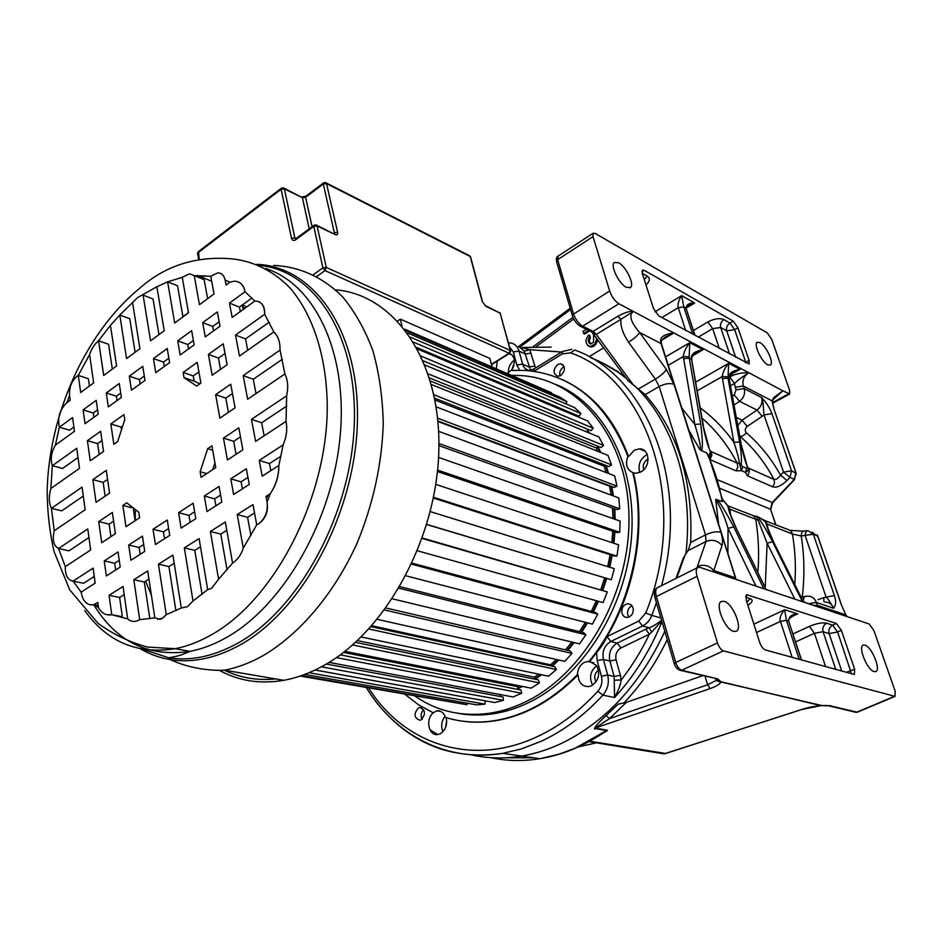 <?xml version="1.0" encoding="UTF-8"?>
<svg xmlns="http://www.w3.org/2000/svg" width="943" height="943" viewBox="0 0 943 943"><rect width="100%" height="100%" fill="white"/><g stroke="black" fill="none" stroke-linecap="round" stroke-linejoin="round"><path stroke-width="1.41" d="M802.092 709.419L801.609 709.49C808.434 707.368 815.047 706.071 821.447 705.6L820.87 705.718M716.68 679.054L716.055 680.492L707.639 684.771L710.197 688.567C716.833 686.209 720.393 683.934 720.888 681.742L719.191 681.659L716.692 679.243L718.766 681.483L821.695 705.505L827.07 705.505M759.987 342.604L757.194 342.297C753.316 344.195 761.531 361.841 767.685 364.776L770.372 365.059C774.286 363.185 766.176 345.68 759.987 342.604M661.397 341.743C661.208 340.847 662.528 339.232 665.393 336.922L673.868 332.95L633.366 311.449C628.58 315.08 630.678 322.105 639.649 332.525C637.739 335.484 634.026 338.702 628.533 342.191C622.816 333.586 620.294 325.948 620.977 319.288L633.366 311.449L618.903 303.764C614.871 301.147 611.795 296.892 609.661 290.986L593.006 236.622L593.064 233.275L595.151 233.392L767.213 332.844L771.704 339.244L789.633 390.378L789.692 393.974L782.843 390.803L773.696 399.101M644.222 270.311L642.419 270.181L642.372 273.588L653.487 308.526L658.744 315.87L749.107 363.974L749.096 360.403L737.945 327.787L733.253 321.115L644.222 270.311L641.994 271.702M626.282 287.285L630.525 287.521C634.722 284.515 626.081 266.551 618.632 262.767L614.235 262.519C610.097 265.584 618.891 283.69 626.282 287.285M661.514 343.865L660.607 341.13C660.147 336.875 664.567 334.152 673.868 332.95L782.843 390.803L773.743 397.569L772.47 401.459M685.655 330.356L678.265 307.677C677.463 304.306 678.595 300.287 681.671 295.642L694.673 303.021C689.416 302.774 686.504 304.471 685.962 308.09L683.793 306.876L681.671 295.642L655.008 311.815M686.28 308.326L688.425 305.721L694.673 303.021L686.363 308.007M773.743 397.569L772.081 400.858L743.296 386.005L735.222 387.255L734.503 383.577C737.084 380.807 741.858 377.188 748.789 372.721C743.886 376.104 742.047 380.524 743.296 386.005L744.168 388.563C745.394 393.596 743.838 397.852 739.512 401.317L734.22 394.917L732.499 396.107M775.818 524.968L770.572 509.255L772.164 502.678L794.289 479.362L789.951 477.417L783.527 472.113L780.58 475.225L787.004 480.529C781.382 485.857 776.619 487.955 772.718 486.824L774.533 483.181L773.979 479.374C775.806 479.916 778.01 478.537 780.58 475.225C771.221 458.475 759.81 444.33 746.337 432.778C744.652 430.645 744.958 428.523 747.245 426.413L762.192 416.323L757.017 410.064L739.512 401.317L734.114 405.019M747.74 466.844C748.883 469.555 748.117 471.406 745.43 472.396L747.457 475.85L748.506 474.388L749.379 470.357L748.058 467.657M747.693 466.761L747.457 467.056C744.852 460.608 742.577 452.416 740.632 442.491L746.832 464.793M729.41 379.003L728.904 377.353C728.609 373.452 732.334 370.776 740.066 369.314L733.642 372.096L729.34 377.671M741.245 464.298C741.776 459.229 741.222 451.803 739.583 442.008L733.925 442.385C735.54 446.947 738.876 458.027 739.371 463.072L742.695 466.62L746.667 468.365L747.457 467.056M727.866 376.811L722.232 376.587C722.739 372.249 724.896 367.817 728.703 363.291L728.02 378.226L739.583 442.008M746.667 468.365L745.43 472.396L741.457 470.663L739.371 463.072L737.273 463.154C727.819 445.237 716.091 430.256 702.052 418.197M710.727 451.355L711.953 455.092L709.914 459.547M710.621 451.119L710.338 451.497C707.568 445.143 705.093 436.326 702.924 425.057L708.995 447.383M710.657 451.19L710.008 456.66L710.338 451.497M709.266 458.439L710.008 456.66L709.56 458.722M742.695 466.62L741.457 470.663L735.953 470.852L737.815 467.08L737.273 463.154L711.34 451.685M665.569 356.878L689.769 342.663L689.156 356.796L683.298 356.548C683.828 352.057 685.985 347.437 689.769 342.663L703.054 349.7L696.052 352.8C693.093 355.075 691.69 356.914 691.856 358.305M692.952 355.57L703.054 349.7C694.991 351.185 691.101 353.931 691.372 357.951L691.903 359.672M700.955 450.377L699.741 449.457C701.498 449.328 699.859 440.97 694.802 424.397L700.696 424.02C702.853 441.524 702.948 450.306 700.955 450.377L706.731 452.911L708.664 455.988L710.114 453.111M721.902 498.529L726.534 504.257L722.774 500.026L722.314 501.57L715.654 499.436C720.9 507.971 725.026 517.624 728.031 528.41L755.968 586.11M726.464 503.986L728.856 507.817L726.534 504.257M727.666 505.578L728.856 507.817M729.752 509.173L758.172 520.241L767.119 543.215L794.819 599.111M753.422 515.774L756.475 516.281L758.172 520.241L759.374 519.369C763.512 525.157 767.908 532.606 772.576 541.718L767.119 543.215L765.221 587.619M758.938 517.188L765.575 521.844C766.588 526.383 769.276 533.137 773.614 542.119L803.542 602.035M765.575 521.844L767.237 524.049L768.026 529.164M807.137 530.791L804.002 531.05C802.363 530.98 801.432 532.618 801.208 535.978L792.415 534.044L767.237 524.049L763.842 519.864M727.902 506.143C728.526 510.399 731.214 517.601 735.953 527.726L766.14 589.516M716.539 499.26C719.049 500.863 724.778 510.069 733.725 526.866L728.031 528.41L727.902 553.482M824.925 602.058C829.097 602.117 831.997 604.192 833.612 608.282C830.783 602.942 828.272 599.194 826.092 597.049L805.169 535.659C805.393 532.288 806.324 530.65 807.962 530.72L813.326 534.245L834.366 595.552C836.264 601.151 836.017 605.394 833.612 608.282L816.332 602.436L808.481 603.685M771.94 413.647L764.03 414.896C763.63 413.305 763.252 398.83 761.59 397.522C766.4 402.696 769.842 408.071 771.94 413.647L791.542 470.781L796.222 473.445L794.289 479.362L795.88 472.761L773.897 408.908L796.022 472.844M730.613 385.758L734.503 383.577L729.705 376.858C735.116 373.958 741.481 372.591 748.789 372.721M774.038 408.991L772.081 400.858L773.897 408.908M869.151 623.983L873.902 630.572L895.166 691.184L895.013 696.358L723.446 650.859C720.982 649.821 718.99 647.169 717.47 642.926L697.066 576.314C695.722 571.541 696.017 568.57 697.95 567.415L700.095 567.415L869.151 623.983M864.955 645.165L863.47 645.095C857.446 645.979 867.147 670.214 874.114 671.581L875.458 671.64C881.54 670.791 871.957 646.733 864.955 645.165M714.488 678.1L717.022 679.137C719.379 680.492 719.98 681.27 718.814 681.447L716.055 680.492L715.596 678.948M594.821 729.092C593.465 728.998 595.893 725.026 606.066 715.584L609.52 718.66L595.127 728.008M604.31 732.287C607.021 731.061 607.987 730.365 607.186 730.188L595.045 728.055M594.467 728.432L606.514 730.53L605.524 731.45C584.354 745.925 562.5 755.001 539.95 758.691L558.893 754.223L575.053 748.27L607.186 730.188M559.67 744.239C547.058 749.98 534.386 753.917 521.644 756.062C504.116 758.926 487.225 758.502 470.97 754.777C487.225 758.502 504.116 758.926 521.644 756.062C534.386 753.917 547.058 749.98 559.67 744.239C604.675 722.951 639.731 685.302 664.815 631.315C639.731 685.302 604.675 722.951 559.67 744.239M591.025 357.833C603.626 362.69 615.437 369.585 626.435 378.544C615.437 369.585 603.626 362.69 591.025 357.833M624.561 375.986L601.634 362.489M572.967 317.296L533.243 346.623M633.366 311.449C629.629 311.013 624.443 312.628 617.83 316.282L591.98 332.042L579.686 325.913M823.899 601.705L823.84 597.638L834.366 595.552M841.321 604.793L845.788 614.659L841.321 604.793L817.64 535.989L813.267 534.221L801.208 535.978C804.403 555.899 804.744 576.326 802.222 597.261M813.538 605.371L817.322 605.335L845.836 614.919L847.05 616.592M841.345 630.325L836.358 623.453L746.632 594.703L746.184 599.984L759.657 642.348C761.142 646.403 763.028 648.937 765.303 649.927L854.393 674.481L854.641 669.224L841.345 630.325L837.632 631.999L851.505 673.832M733.548 631.338L735.87 631.362C743.332 629.547 733.135 603.473 724.212 601.386L721.666 601.375C714.322 603.272 724.684 629.523 733.548 631.338M792.155 657.377L780.439 621.39C779.177 618.502 780.592 614.624 784.67 609.744L797.637 613.905C792.014 614.093 789.008 616.451 788.584 620.965L786.415 620.294L784.67 609.744L753.881 624.183M793.228 615.52L797.637 613.905L790.894 617.04M712.495 571.564L713.816 570.562L735.292 577.776L736.153 579.485M682.473 560.366L685.891 553.765C693.848 486.305 672.819 421.851 634.651 385.84C672.819 421.851 693.848 486.305 685.891 553.765L688.154 550.571L690.63 542.484C693.199 481.107 678.052 431.835 645.177 394.646L627.79 380.394M696.995 567.886L697.431 566.437C703.714 564.044 709.171 565.423 713.816 570.562L721.996 545.467C717.47 540.422 712.142 539.101 706.012 541.482L705.505 534.881L659.169 386.559L645.177 394.646M623.618 703.219C641.04 685.042 655.574 663.837 667.231 639.602M606.066 715.584L618.16 704.173L626.329 702.358L702.618 675.695M603.862 347.731L589.021 356.713M586.428 329.284L582.927 331.441L584.519 334.058L589.658 330.887M590.719 343.995L589.186 340.883L590.412 337.594L589.788 335.449L588.821 334.977L587.795 336.026L585.921 340.128L586.074 342.144L587.395 345.138L590.495 346.635L595.009 343.889L596.412 339.633L596.106 337.134M588.573 346.116L591.461 347.107L594.573 345.633L597.049 342.014L597.332 338.808M536.367 346.529L573.745 318.97M583.552 333.574L588.691 330.415M589.811 343.028L590.613 344.03L593.607 342.191L593.548 333.775M588.845 342.557L588.208 340.411L589.446 337.123L588.821 334.977M591.461 347.107L590.495 346.635M593.064 346.553L592.098 346.081M594.573 345.633L593.607 345.162M595.976 344.36L595.009 343.889M597.049 342.014L596.082 341.531M597.379 340.117L596.412 339.633M590.507 343.877L589.54 343.405M589.186 340.883L588.208 340.411M589.234 339.586L588.267 339.115M589.776 338.407L588.809 337.936M590.412 337.594L589.446 337.123M592.534 332.384L593.842 334.034L596.341 334.376L593.182 331.417L582.656 326.184L581.041 326.608C576.798 324.357 573.851 320.479 572.212 314.974L609.661 290.986M591.721 331.912L628.262 381.031M507.358 373.617L510.729 370.434L525.593 370.41C572.649 374.512 606.75 403.144 627.897 456.318C625.103 464.145 626.718 469.567 632.729 472.584C648.265 533.031 630.525 610.828 589.116 661.349L584.577 662.281C580.122 664.78 577.729 668.917 577.375 674.693L578.035 674.834C578.601 682.697 582.173 686.622 588.75 686.587L591.497 685.761C598.805 680.587 600.491 673.844 596.565 665.534L589.776 661.503L596.601 652.509C600.974 647.617 604.416 642.348 606.927 636.69C636.242 587.772 646.273 523.978 633.354 472.832L635.959 473.245L640.816 471.936C651.059 466.95 649.857 448.396 639.389 448.833L634.309 450.176L628.521 456.577C614.482 418.869 592.287 393.16 561.945 379.463M592.617 685.137C588.904 677.557 590.259 671.098 596.707 665.746M497.244 361.11L496.313 368.843M508.312 372.945C508.159 367.617 510.151 363.35 514.289 360.143M628.887 617.076L627.79 614.895C627.048 610.628 628.451 607.563 632.01 605.677M633.071 607.811L631.02 604.675L627.696 603.709C623.229 604.935 621.331 608.141 622.015 613.304C622.969 616.133 624.773 617.5 627.437 617.429C631.893 616.168 633.767 612.962 633.071 607.811M560.001 375.927C559.187 372.367 560.295 369.444 563.348 367.157L564.173 366.733M557.667 364.552C552.798 369.797 552.881 373.723 557.891 376.304L560.779 375.526C565.647 370.304 565.6 366.379 560.602 363.774L557.667 364.552M422.087 719.191C420.472 715.654 421.002 712.46 423.666 709.631M421.061 719.863C426 714.075 425.552 709.961 419.729 707.533L418.433 707.945C413.505 713.757 413.965 717.859 419.812 720.263L421.061 719.863M535.541 367.994L529.73 349.664L521.609 347.578M530.567 370.281L524.296 351.209L520.053 347.472M571.823 349.346L562.464 351.468L562.276 353.92L570.562 352.847C648.171 379.499 690.04 504.446 645.743 613.103L651.861 615.402C649.857 620.305 646.757 623.842 642.537 625.999L649.114 627.767L651.754 632.069L649.409 634.168L645.66 629.276L649.114 627.767C652.556 626.706 656.705 624.183 661.55 620.188M661.974 621.637C650.14 650.635 634.344 675.931 614.577 697.525L614.141 676.449L620.353 675.294L616.062 659.817C615.095 654.525 616.722 650.552 620.977 647.924L617.252 643.102L645.66 629.276M645.743 613.103L638.765 621.06L642.537 625.999L610.805 641.499C604.416 645.472 601.94 651.46 603.402 659.452L607.657 675.011L601.398 676.178C602.683 681.86 601.493 686.893 597.827 691.29L602.895 695.144L614.577 697.525C618.467 690.394 620.671 684.547 621.178 679.962L620.353 675.294M651.754 632.069L661.75 620.859M521.868 686.327L517.79 688.284M587.395 430.633L589.033 432.896M597.52 446.864L600.184 452.263M606.149 472.561L604.074 466.172L605.489 465.253L608.023 473.28M611.182 486.27L612.797 495.712M614.141 508.595L614.553 519.133M614.27 531.722L613.304 543.097M611.559 555.144L609.107 567.038M606.09 578.318L602.212 590.035M597.791 601.139L592.793 611.818M586.864 622.722L581.029 632.046M573.58 642.454L567.203 650.257M558.185 659.876L551.584 666.041M540.917 674.622L534.952 678.76M517.872 688.696L522.552 686.457M535.153 679.208L541.588 674.764M552.256 666.194L558.857 660.029M567.863 650.411L574.24 642.607M581.69 632.211L587.513 622.887M593.442 611.995L598.44 601.316M602.86 590.224L606.738 578.507M609.756 567.238L612.207 555.344M613.952 543.309L614.907 531.935M615.19 519.369L614.777 508.819M613.433 495.947L611.83 486.517M608.659 473.527L606.09 465.488M600.821 452.522L597.862 446.569M589.67 433.167L587.642 430.362M500.226 695.05L501.275 694.755M511.389 375.361L520.171 375.538C577.34 378.379 626.352 435.112 628.863 513.051C631.763 590.848 585.143 673.927 524.838 702.181C513.027 707.839 501.134 711.541 489.181 713.297C461.563 716.916 436.88 711.222 415.12 696.229M457.933 713.321C469.142 715.407 480.706 715.596 492.6 713.886C504.54 712.13 516.422 708.441 528.221 702.806C582.126 677.345 626.093 608.318 631.492 537.345C637.044 466.325 604.274 404.37 556.37 384.638M446.687 720.617L445.591 727.489M442.939 731.685C440.746 726.204 441.454 721.065 445.049 716.279M577.375 674.693C551.608 700.743 523.695 716.114 493.649 720.806C476.804 723.257 460.738 722.126 445.45 717.423C443.788 712.708 440.911 710.503 436.821 710.798L433.474 712.719C425.081 718.731 428.617 736.483 437.894 734.503L440.11 733.807C445.532 730.283 447.548 724.896 446.169 717.635M432.79 712.613L418.35 704.633L405.148 694.484M459.748 720.747C470.958 722.609 482.486 722.668 494.332 720.912C524.379 716.232 552.28 700.873 578.035 674.834M632.729 472.584L633.354 472.832M589.116 661.349L589.776 661.503M648.112 459.123L647.417 459.453C643.715 462.07 642.489 465.5 643.739 469.732M639.861 472.408C637.774 465.264 639.849 459.489 646.096 455.056L647.252 454.502M627.897 456.318L628.521 456.577M513.888 365.519L512.061 369.715M511.613 370.375L514.383 362.477C514.442 357.869 512.827 354.851 509.515 353.425M429.89 729.717L437.741 734.526M598.499 670.155C594.514 673.361 593.689 677.263 596.035 681.848M301.501 675.612L466.938 704.716L300.192 676.072M466.938 704.716L467.139 703.195M309.068 672.713L485.02 704.162L476.404 704.834L304.754 674.434M485.02 704.162L485.091 700.826L315.08 670.025M321.398 666.819L503.397 700.319L494.698 702.547L315.115 670.001M503.397 700.319L503.091 697.03L326.325 664.049M500.368 696.512L500.179 694.555M336.415 657.601L521.691 693.199L513.075 696.971L329.083 662.387M521.691 693.199L520.996 690.017L340.27 654.855M518.037 689.439L517.424 686.61L343.511 652.415M517.424 686.61L519.169 685.785M352.588 644.977L539.479 682.885L531.157 688.154L344.867 651.365M539.479 682.885L538.406 679.879L355.511 642.372M535.105 679.196L534.386 677.18L357.397 640.627M534.386 677.18L538.771 674.174M368.902 629.016L556.37 669.53L548.52 676.214L361.216 636.973M556.37 669.53L554.932 666.772L371.012 626.671M551.089 665.935L550.523 664.85L371.837 625.751M550.523 664.85L556.346 659.475M384.555 609.98L571.953 653.393L564.774 661.361L377.271 619.351M571.953 653.393L570.173 650.953L386.005 607.987M565.482 649.857L571.929 642.053M398.972 588.208L585.862 634.804L579.521 643.88L392.335 598.817M585.862 634.804L583.764 632.729L399.879 586.664M579.462 631.657L585.344 622.321M411.643 564.173L597.744 614.152L592.393 624.148L405.891 575.796M597.744 614.152L595.375 612.514L412.115 563.148M591.308 611.418L596.33 600.726M422.181 538.441L607.304 591.933L603.084 602.612L417.49 550.795M607.304 591.933L422.346 537.993M600.774 589.623L604.663 577.894M426.778 524.414L611.323 579.768L426.743 524.544M611.323 579.768L614.306 568.653L430.303 511.625M607.681 566.59L610.133 554.684M433.532 497.279L616.911 556.134L614.07 555.946L433.367 498.057M616.911 556.134L618.608 544.842L435.784 484.384M611.854 542.614L612.785 531.215M437.587 470.086L619.74 532.288L616.852 532.595L437.434 471.524M619.74 532.288L620.093 521.078L438.554 457.379M613.021 518.603L612.561 508.029M438.919 443.493L619.751 508.772L616.887 509.574L438.919 445.603M619.751 508.772L618.773 497.916L438.625 431.316M611.135 495.099L609.567 486.152L610.145 485.881M437.953 421.521L609.567 486.152M437.623 418.173L616.97 486.128L614.188 487.401L437.906 420.943M616.97 486.128L614.706 475.861L436.161 406.822M434.982 400.009L604.074 466.172M433.921 394.763L611.5 464.864L608.872 466.573L434.629 398.182M611.5 464.864L608.023 455.41L431.434 384.532M597.933 451.367L596.235 447.972L598.133 446.334M430.456 381.055L596.235 447.972M428.205 373.876L603.52 445.426L601.08 447.524L429.513 377.943M603.52 445.426L598.923 436.986L424.963 365.059M586.346 431.788L588.385 429.536M421.108 356.148L593.241 428.216L591.049 430.645L423.207 360.827M593.241 428.216L587.666 420.943L417.549 349.04M575.984 416.004L576.562 415.191M413.671 342.226L580.947 413.553L579.037 416.24L416.712 347.495M580.947 413.553L574.523 407.565L410.476 337.205M565.765 403.816L566.943 401.671L407.517 332.95M566.943 401.671L559.824 397.074L405.643 330.427M551.301 393.396L551.572 392.76L404.665 329.166M242.08 305.178L243.353 309.363M151.399 595.281L145.611 581.171M135.262 520.63L135.273 510.434M218.859 327.056L219.99 326.148M160.039 619.268L162.55 618.219L166.274 614.647L181.315 608.023L187.551 606.667L192.997 600.974L207.684 589.634L199.114 538.559L184.333 547.871L192.997 600.974L187.492 606.655L181.315 608.023L172.875 555.109L158.448 564.197L166.274 614.647L162.632 618.231L157.705 619.268M159.933 619.245L154.829 617.877L147.709 570.963L133.812 579.721L144.326 581.984L149.854 618.773M158.966 334.635L153.049 298.978L143.1 295.147L150.562 340.847L164.247 330.734L156.868 286.766L137.643 297.552L119.808 315.033L126.562 358.588L139.929 348.698L132.657 303.116M182.966 316.895L177.543 285.8L167.618 281.827L174.679 323.025L188.494 312.805L182.247 277.336L167.618 281.827L156.868 286.766M207.625 298.672L204.148 279.67L194.234 275.604L199.468 304.695L214.037 293.933L210.772 276.275L194.234 275.604L189.543 273.812L182.247 277.336M228.454 281.497L225.118 280.106L226.049 285.045L229.939 282.169L225.118 280.106C224.057 275.356 221.629 272.94 217.833 272.857L210.772 276.275M229.467 303.092L232.178 317.437L254.81 301.1L245.039 291.741L229.467 303.092L239.428 307.1L240.288 311.579M235.514 335.083L239.475 356.03L273.812 331.924L264.688 314.278L235.514 335.083L245.534 338.914L247.714 350.254M243.176 375.62L247.655 399.266L284.892 373.958L280.071 350.089L243.176 375.62L253.278 379.239L256.024 393.585M251.451 419.364L255.624 441.407L286.024 421.403L286.648 395.801L251.451 419.364L261.624 422.759L264.134 435.807M259.219 460.408L262.189 476.168L278.845 465.5L283.136 444.896L259.219 460.408L269.462 463.567L270.818 470.64M266.02 496.395L267.081 502.018L270.24 493.743L266.02 496.395L268.944 497.232M237.223 514.548L243.259 548.107L256.732 524.838L252.995 504.611L237.223 514.548L247.585 517.353L250.909 535.6M210.395 531.451L218.587 579.25L232.567 563.077L225.342 522.033L210.395 531.451L220.803 534.115L227.027 569.902M182.918 316.624L188.482 312.687M211.597 588.279L207.684 589.634L211.538 588.267L218.587 579.25L211.597 588.279M215.758 467.645L211.927 445.827L207.66 448.691L200.152 471.712L201.107 477.288L215.758 467.645M206.682 473.61L200.152 471.712M212.54 469.767L214.945 463.013M207.66 448.691L212.694 450.224M122.849 505.46L125.997 526.724L139.635 517.742L138.81 512.273L126.786 502.819L122.849 505.46L131.49 507.676M133.376 509.161L135.108 520.725M183.142 372.426L184.038 377.671L196.722 386.052L200.883 383.129L197.228 362.383L183.142 372.426L193.244 375.939L194.152 381.161L199.904 383.825M198.914 371.931L193.244 375.939M184.592 377.86L194.152 381.161M110.838 423.973L113.832 444.247L117.675 441.548L124.771 419.776L123.981 414.602L110.838 423.973L121.034 427.061L121.27 428.664M122.118 426.295L121.034 427.061M202.698 322.624L205.256 336.875L220.002 326.231L217.362 311.933L202.698 322.624L212.705 326.467L213.519 330.91M219.177 321.763L212.705 326.467M208.415 354.403L212.151 375.22L227.122 364.705L223.255 343.818L208.415 354.403L218.481 358.069L220.532 369.338M225.035 353.436L218.481 358.069M215.652 394.669L219.872 418.15L235.09 407.812L230.729 384.225L215.652 394.669L225.801 398.123L228.395 412.362M232.449 393.549L225.801 398.123M223.467 438.106L227.404 459.984L242.858 449.811L238.791 427.839L223.467 438.106L233.687 441.336L236.056 454.29M240.465 436.833L233.687 441.336M230.799 478.832L233.605 494.474L249.27 484.443L246.359 468.742L230.799 478.832L241.09 481.838L242.375 488.863M247.962 477.417L241.09 481.838M177.732 340.847L180.16 355.004L194.152 344.902L191.653 330.687L177.732 340.847L187.775 344.525L188.541 348.945M193.374 340.47L187.775 344.525M204.313 496.006L206.977 511.53L221.817 502.018L219.071 486.435L204.313 496.006L214.662 498.859L215.876 505.825M220.591 495.04L214.662 498.859M153.45 358.564L155.748 372.638L169.599 362.631L167.229 348.509L153.45 358.564L163.528 362.088L164.259 366.485M168.856 358.222L163.528 362.088M178.592 512.686L181.115 528.092L195.79 518.697L193.185 503.22L178.592 512.686L188.977 515.408L190.121 522.316M194.623 511.766L188.977 515.408M106.264 392.995L108.315 406.893L121.376 397.451L119.266 383.506L106.264 392.995L116.402 396.237L117.05 400.586M120.716 393.101L116.402 396.237M129.297 376.186L131.466 390.178L144.998 380.406L142.758 366.367L129.297 376.186L139.399 379.569L140.083 383.942M144.291 376.021L139.399 379.569M153.025 529.259L155.406 544.559L169.728 535.388L167.276 520.029L153.025 529.259L163.445 531.852L164.53 538.712M168.632 528.504L163.445 531.852M128.696 545.042L130.936 560.236L144.739 551.384L142.428 536.143L128.696 545.042L139.14 547.506L140.165 554.319M143.701 544.559L139.14 547.506M83.114 409.887L85.047 423.69L98.19 414.201L96.186 400.351L83.114 409.887L93.263 412.999L93.887 417.313M97.565 409.887L93.263 412.999M87.416 440.664L90.245 460.821L103.553 451.461L100.642 431.246L87.416 440.664L97.636 443.623L99.192 454.526M101.985 440.546L97.636 443.623M92.874 479.622L96.045 502.324L109.565 493.142L106.276 470.345L92.874 479.622L103.176 482.392L105.133 496.148M107.585 479.362L103.176 482.392M98.744 521.597L101.691 542.72L115.411 533.691L112.358 512.485L98.744 521.597L109.129 524.143L110.92 536.65M113.608 521.173L109.129 524.143M104.237 560.908L106.347 575.973L120.221 567.085L118.04 551.95L104.237 560.908L114.716 563.23L115.683 569.996M119.254 560.307L114.716 563.23M133.812 579.721L139.694 619.669L154.829 617.877M148.947 579.096L144.326 581.984M158.448 564.197L168.927 566.578L175.905 610.722M174.172 563.301L168.927 566.578M112.323 369.114L108.586 344.266L98.567 340.765L103.695 375.491L116.602 365.943L110.437 325.347L119.808 315.033L129.78 318.71L135.085 352.281M93.675 382.893L89.585 354.568L78.293 375.42L80.685 392.5L93.675 382.893M98.225 605.453L94.217 604.675L98.532 607.764L97.801 602.412L93.381 604.852C86.815 605.418 82.736 601.163 81.157 592.11L95.172 583.128L93.121 568.11L73.094 581.1C67.707 580.134 65.114 575.313 65.315 566.66L90.658 549.981L87.782 528.94L58.537 548.52C53.539 545.761 52.113 539.832 54.246 530.744L85.165 509.727L82.076 487.095L51.405 508.324C48.8 502.843 48.635 496.218 50.887 488.45L79.507 468.341L76.772 448.267L52.325 465.689C50.215 459.123 51.228 452.263 55.378 445.12L74.462 431.34L72.587 417.572L59.362 427.214C57.299 417.643 59.798 409.474 66.882 402.696L70.218 400.233L69.57 395.482C69.087 387.549 71.55 381.149 76.961 376.281L78.293 375.42L88.371 378.709L89.42 386.041M55.378 445.12L59.362 427.214L69.534 430.197L73.872 427.049M50.887 488.45L52.325 465.689L62.568 468.459L78.033 457.508M54.246 530.744L51.405 508.324L61.743 510.858L83.29 496.042M65.315 566.66L58.537 548.52L68.957 550.853L88.96 537.557M72.104 580.971L83.597 583.269L94.253 576.409M94.217 604.675L90.222 604.852M229.939 282.169L234.265 281.191C239.852 281.297 243.447 284.81 245.039 291.741C244.107 286.707 241.844 283.442 238.237 281.922M254.81 301.1L255.423 301.053C261.494 301.395 264.57 305.803 264.688 314.278C264.948 307.807 262.967 303.599 258.747 301.63M278.845 465.5C278.81 475.779 275.934 485.185 270.24 493.743C276.051 485.197 278.928 475.779 278.845 465.5M258.417 523.978C265.195 518.768 268.083 511.448 267.081 502.018C268.507 511.542 265.62 518.862 258.417 523.978L256.732 524.838M184.333 547.871L194.788 550.394L202.073 594.314M200.505 546.822L194.788 550.394M226.803 530.355L220.803 534.115M280.99 456.141L269.462 463.567M286.731 406.068L261.624 422.759M282.334 359.283L253.278 379.239M269.215 322.152L245.534 338.914M251.934 298.035L239.428 307.1M273.812 331.924C278.102 336.026 280.189 342.073 280.071 350.089M284.892 373.958C287.886 380.088 288.475 387.373 286.648 395.801M286.024 421.403C287.532 429.006 286.578 436.833 283.136 444.896M243.259 548.107C241.031 554.991 237.459 559.977 232.567 563.077M139.694 619.669C135.285 622.227 131.289 621.991 127.706 618.95L123.026 586.511L109.058 595.316L119.596 597.461L122.354 616.746L111.769 614.718L127.706 618.95M109.058 595.316L111.769 614.718L107.29 614.789M73.094 581.1L81.157 592.11M69.57 395.482L66.882 402.696M89.585 354.568C91.636 348.556 94.63 343.959 98.567 340.765L110.437 325.347M111.769 614.718L111.415 614.789C105.981 615.59 101.691 613.245 98.532 607.764M124.193 594.585L119.596 597.461M254.539 512.992L247.585 517.353M124.358 595.787L123.698 594.892M103.282 451.65L103.459 450.813M120.81 397.863L121.282 396.826M275.757 678.948C257.227 680.763 240.111 677.84 224.387 670.202M219.354 670.332C238.697 680.999 260.174 684.323 283.772 680.316C296.338 678.029 308.927 673.514 321.539 666.736C385.05 633.342 437.517 537.981 438.872 448.727C440.617 359.307 393.632 294.369 335.508 289.819M401.93 325.795L400.327 319.135L489.83 358.399L492.105 367.016M400.327 319.135L397.616 320.962M723.446 650.859L681.683 670.249L717.823 678.901L720.888 681.742L821.247 705.694L828.602 705.777L856.126 712.354L857.682 712.048M659.735 753.162L665.357 753.587L801.609 709.49M589.776 741.198L665.876 753.504M820.54 705.67L801.833 709.501L664.096 753.881L589.021 741.611M578.542 746.844L596.306 742.801M772.506 402.649L788.584 393.856M593.006 236.622L557.631 259.667L573.45 313.642C575.513 319.488 578.578 323.673 582.656 326.184L618.903 303.764M558.162 256.06L557.631 259.667L556.417 261.022L556.771 262.201M737.945 327.787L734.668 329.696L745.772 362.289L749.096 360.403M735.681 357.314L726.747 330.863C726.016 327.681 727.1 325.076 729.965 323.036L734.668 329.696L726.747 330.863L720.664 327.469L729.599 354.038M719.309 348.486L712.672 328.647L720.664 327.469C719.945 324.274 721.018 321.646 723.906 319.594L729.965 323.036L733.253 321.115M745.347 362.513L745.937 362.831M723.906 319.594C719.592 317.838 714.264 318.628 707.922 321.94L712.672 328.647L698.221 337.134M693.47 330.474L707.922 321.94M644.258 279.529L647.228 276.099C650.411 278.35 649.998 281.285 645.979 284.927M692.728 334.176L683.793 306.876L678.265 307.677L661.88 317.555M613.021 368.395L612.066 368.289M642.277 273.293L647.228 276.099M615.791 370.67L618.384 371.907M695.109 335.46L685.962 308.09L694.897 335.343M736.365 417.431L742.07 420.189L757.017 410.064C761.296 406.669 762.816 402.484 761.59 397.522L744.168 388.563L736.082 389.813L735.222 387.255M736.082 389.813L734.22 394.917M737.85 425.552L742.07 420.189L747.245 426.413M787.004 480.529L789.951 477.417L791.542 470.781L783.527 472.113L764.03 414.896L762.192 416.323M746.337 432.778C744.003 435.572 741.823 436.692 739.795 436.126L739.76 436.09M748.754 468.223L773.979 479.374C764.761 462.247 753.374 447.831 739.795 436.126M772.718 486.824L747.457 475.85M740.962 442.703L728.904 377.353M740.632 442.491L729.057 378.756L728.02 378.226L722.432 378.556L733.925 442.385C724.177 428.664 712.967 417.195 700.284 407.989M697.29 390.732L722.232 376.587L722.432 378.556M709.855 459.406L711.765 455.587L711.246 451.65M735.953 470.852L709.973 459.571M695.781 382.092L728.703 363.291L740.066 369.314L730.601 374.677M703.289 425.281L691.372 357.951M702.924 425.057L691.525 359.401L689.298 358.246L700.696 424.02M699.741 449.457L688.744 429.996M668.245 365.33L683.298 356.548L694.802 424.397L681.789 408.06M689.156 356.796L689.298 358.246L683.498 358.588M722.314 501.57C719.073 484.054 713.875 467.822 706.731 452.911M727.631 505.507L729.847 509.208L730.731 515.349M757.877 572.554C759.292 554.378 758.585 536.697 755.756 519.499L754.765 517.059L752.868 515.467L728.173 505.943M772.576 541.718L802.422 601.658M803.448 601.999L773.614 542.119M759.374 519.369L759.693 518.19L763.653 519.782M794.819 584.53C796.022 567.25 795.22 550.429 792.415 534.044L791.425 531.675L789.55 530.131L764.82 520.583M765.138 520.937L765.952 521.255M756.699 516.316L759.693 518.19M766.046 589.481L735.953 527.726M733.725 526.866L763.83 588.738M803.33 601.61L807.562 603.379M803.165 601.269L804.238 596.554L807.573 596.117C811.782 596.176 814.705 598.286 816.332 602.436L817.97 606.856M823.84 597.638L817.958 599.665M729.634 512.544L730.389 512.851M775.983 525.039L770.572 509.255L719.827 488.333M717.399 479.728L772.682 502.678L794.725 479.457M853.757 711.411L857.399 712.165L895.013 696.358M829.357 705.576L856.869 712.154L894.494 696.335M697.066 576.314L656.399 596.53L675.73 662.469L717.47 642.926M674.457 664.273L674.233 663.518L675.73 662.469C677.192 666.677 679.172 669.271 681.683 670.249L678.524 669.707M697.808 567.486L657.519 587.642C655.515 588.833 655.137 591.791 656.399 596.53L654.949 597.638L655.196 598.475M657.519 587.642C654.477 588.998 653.617 592.334 654.949 597.638L674.233 663.518C675.377 667.444 677.593 669.766 680.858 670.497L717.823 678.901M626.329 702.358L609.52 718.66L707.639 684.771L705.093 676.284M710.197 688.567L595.316 728.02M505.307 757.807L533.514 757.771M490.938 757.677C506.697 761.084 523.035 761.425 539.95 758.691L502.819 753.351C459.335 759.516 422.393 748.188 391.982 719.391M519.664 347.295L570.609 309.493M572.531 316.094L556.417 261.022C556.264 258.205 556.712 256.626 557.773 256.307L593.064 233.275M633.248 384.815L596.341 334.376L620.977 319.288L617.83 316.282M735.658 577.929L660.607 341.13M735.953 579.415L661.055 343.57L639.649 332.525L666.347 369.432C664.532 372.485 660.866 375.715 655.361 379.11L628.533 342.191M673.868 332.95L662.222 339.869M718.637 524.261L715.654 499.436M841.462 604.852L817.97 536.614L811.947 532.088M747.693 594.715L745.83 595.611M745.642 597.202L750.227 598.675L746.856 602.117M747.858 605.241C752.573 602.212 753.363 600.019 750.227 598.675M799.204 659.334L786.415 620.294L780.439 621.39L756.534 632.517M846.142 672.347L854.641 669.224M841.781 671.133L829.086 633.59L823.062 631.704L835.769 669.471M825.585 666.642L814.446 633.307L809.389 626.388C816.532 623.406 822.284 622.345 826.646 623.217L832.645 625.15L837.632 631.999L829.086 633.59C828.213 629.853 829.392 627.036 832.645 625.15L836.358 623.453M826.646 623.217C823.38 625.126 822.19 627.955 823.062 631.704L814.446 633.307L795.633 641.865M793.016 633.908L809.389 626.388M801.574 659.994L788.584 620.965L801.361 659.935M666.347 369.432L673.962 384.296C669.848 382.87 664.921 383.624 659.169 386.559L655.361 379.11L638.659 388.822M690.63 542.484L705.505 534.881C711.588 532.088 716.715 531.215 720.865 532.253C722.586 537.816 722.963 542.225 721.996 545.467M697.431 566.437L706.012 541.482L688.154 550.571M685.09 554.885L676.756 578.012M597.827 691.29C579.037 711.67 558.515 726.947 536.284 737.12C470.746 767.437 403.203 743.308 368.725 688.095M616.062 659.817L609.873 660.96L614.141 676.449L607.657 675.011C609.378 682.579 607.787 689.298 602.895 695.144C584.012 715.584 563.407 730.978 541.093 741.316L521.455 748.883L502.819 753.351C446.051 762.675 394.834 734.691 366.356 687.671M531.121 353.154L525.404 353.99L519.063 351.114L513.298 351.963L516.847 365L522.622 364.151L528.976 366.98L534.716 366.12M561.509 352.057L529.73 349.664L524.296 351.209M534.209 368.807L562.665 351.35M508.371 342.781L510.128 342.934C514.572 343.476 517.554 346.199 519.063 351.114L522.622 364.151C523.789 367.959 526.135 370.057 529.66 370.446L533.997 368.937L533.726 371.259M562.276 353.92L533.915 371.283M570.562 352.847L574.794 350.03C646.167 375.243 690.347 481.201 661.526 585.638M509.42 346.659L513.298 351.963M601.398 676.178L597.167 660.595L603.402 659.452L609.873 660.96C608.424 653.004 610.875 647.051 617.252 643.102L610.805 641.499L607.044 636.631L638.765 621.06M620.977 647.924L649.409 634.168C641.452 650.764 632.046 666.029 621.178 679.962L614.801 680.186M656.434 602.707L651.861 615.402L660.89 617.936M596.601 652.509L597.167 660.595M516.847 365L519.581 370.175M245.062 308.137L242.952 307.288M93.817 604.769C116.46 641.935 148.534 657.46 190.05 651.354L175.198 648.701L147.568 647.075C129.627 642.277 113.113 634.356 98.025 623.311L69.735 589.858L54.152 551.844C49.661 532.547 47.339 512.179 47.15 490.725C49.001 414.496 85.259 333.056 139.246 288.664C163.21 267.234 191.783 257.156 224.941 258.406C248.976 259.077 271.348 268.896 289.796 287.733C313.347 314.891 327.304 358.293 327.256 409.003C326.361 499.342 274.389 599.123 212.364 634.262C199.892 641.476 187.492 646.285 175.198 648.701C137.36 654.678 107.196 641.947 84.681 610.534M259.372 265.407C314.573 270.5 357.751 335.46 354.262 424.621C351.126 513.629 299.509 608.777 238.414 642.831C214.144 656.352 190.887 661.326 168.632 657.766C181.268 655.774 183.826 653.711 184.616 653.629L190.05 651.354C202.344 648.984 214.709 644.234 227.157 637.103C283.69 605.1 332.62 519.852 340.164 435.961C347.932 351.963 314.549 283.984 265.631 268.484M140.448 648.831C149.678 654.253 159.626 657.849 170.27 659.617L168.632 657.766L143.088 649.326M134.507 644.246L132.444 642.82M273.776 265.407C299.261 266.551 323.036 277.112 342.733 296.962C355.016 311.815 365.059 329.708 372.862 350.643C379.18 373.063 382.646 397.345 383.259 423.478C381.927 464.215 373.145 504.234 356.925 543.533C333.963 593.972 299.615 634.309 262.661 655.892C249.883 662.988 237.176 667.762 224.528 670.19L283.772 680.316M224.528 670.19L219.86 670.332C201.896 670.119 185.358 666.548 170.27 659.617C192.69 663.235 216.124 658.249 240.583 644.658C303.08 609.968 355.523 511.825 357.409 421.285C359.684 330.592 313.76 266.539 256.897 264.358M205.067 275.627L201.826 277.218M313.335 274.696L322.895 267.859L313.783 226.414L295.619 239.781L296.043 238.52M197.747 254.245L198.054 252.724L281.12 189.284L291.528 238.355C292.224 240.536 293.579 241.007 295.619 239.781M198.513 251.533L199.221 259.136M491.409 364.352L509.126 353.248L325.017 270.594L316.765 276.476M482.262 301.56L470.274 256.555L326.537 183.602L337.606 232.332C337.936 234.548 337.146 235.314 335.225 234.607L317.107 225.978L326.266 267.411L510.257 350.466L500.144 313.135L485.834 306.322L482.262 301.56L485.834 306.322M309.21 228.819L302.408 197.712L284.373 188.871L294.841 237.919L296.078 238.496M333.61 233.286L334.329 232.768L323.308 184.003L305.626 197.311L312.074 226.709M485.48 305.662L500.144 313.135L510.481 350.607M510.67 351.279L510.257 350.466L509.126 353.248L510.67 351.279M326.219 182.954L469.296 255.612L470.722 257.463L482.51 301.713M325.017 270.594L326.266 267.411L322.895 267.859L325.017 270.594M335.225 234.607L316.754 225.259M334.341 233.581L334.329 232.768L337.606 232.332M284.043 188.187L302.408 197.712L305.626 197.311L305.721 196.344L323.39 183.048L323.308 184.003L326.537 183.602L325.559 182.612L323.626 182.859M295.666 238.85L313.878 225.377L313.783 226.414L317.107 225.978L316.046 224.917L314.125 225.177M301.972 196.934L306.004 196.132M295.63 238.933L294.841 237.919L291.528 238.355M198.655 259.242L197.57 253.29L198.183 251.793L281.203 188.341L281.12 189.284L284.373 188.871L283.407 187.869L281.462 188.117M596.424 742.813L578.33 746.939M789.633 393.997L772.576 403.321M614.588 369.88L618.219 371.601M629.853 287.933L630.525 287.521M709.313 458.192L722.232 498.776M773.708 542.154L767.237 526.984M803.177 531.121L790.057 530.402M736.047 527.762L729.906 513.004M801.326 597.567L803.884 596.683M770.761 509.35L772.612 502.76M570.22 308.172L518.344 346.694M817.781 536.06L817.11 534.87M847.109 616.604L845.895 614.848M793.122 615.567L793.912 615.201C789.244 618.337 787.546 620.294 788.831 621.072M683.592 557.266L675.966 578.413M630.961 604.64L627.696 603.709M563.065 364.906L560.602 363.774M421.875 707.898L419.729 707.533M551.089 347.107L522.776 347.46M489.181 713.297L492.6 713.886M440.9 711.482L436.821 710.798M493.649 720.806L494.332 720.912M645.059 451.202L639.389 448.833M511.801 354.863L509.137 353.66M593.784 662.823L587.548 661.397M242.339 304.99L246.877 306.817M211.692 281.273L197.5 275.45M500.356 313.276L499.92 312.652M470.51 256.708L470.074 256.095M491.492 364.705L509.703 353.307"/></g></svg>
